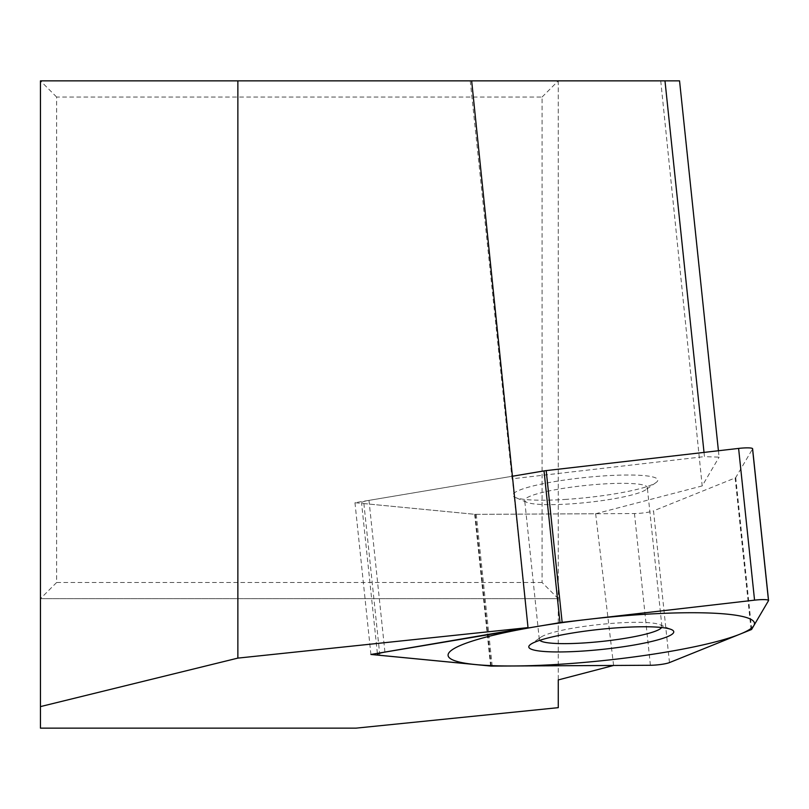 <?xml version="1.0" encoding="UTF-8"?>
<svg xmlns="http://www.w3.org/2000/svg" width="809" height="809" viewBox="0 0 809 809"><rect width="100%" height="100%" fill="white"/><g stroke="black" fill="none" stroke-linecap="round" stroke-linejoin="round"><path stroke-width="0.61" stroke-dasharray="4.04 3.03" d="M542.091 582.5L56.63 582.5L56.63 97.04L542.091 97.04L542.091 582.5L558.271 598.68L40.45 598.68L40.45 80.86L558.271 80.86L558.271 679.924M56.63 582.5L40.45 598.68L558.271 598.68L558.271 80.86L679.55 80.86M56.63 97.04L40.45 80.86M356.081 728.14L40.45 728.14L40.45 598.68M471.657 80.86L470.241 80.86L471.657 80.86M704.022 452.413L704.467 456.62L719.1 457.156L718.422 450.744M660.741 80.86L702.202 485.916L719.1 457.156M702.202 485.916L595.657 513.755L475.257 514.362L354.959 502.723L512.067 476.279L512.067 478.807L704.467 456.62M595.657 513.755L613.586 665.463M558.271 707.663L558.271 598.68M542.091 97.04L558.271 80.86M512.067 476.279L528.014 628.017M354.959 502.723L370.906 654.461M470.241 80.86L512.067 478.807M475.257 514.362L491.205 666.06M669.468 662.591L653.52 510.863L735.138 477.957A6.472 0.9 174 0 0 735.725 477.593L752.552 448.934M512.41 476.238L368.985 500.377A12.944 1.79 -6 0 0 361.552 502.804A12.944 1.79 -6 0 0 363.888 503.572L474.671 514.291A6.472 0.9 174 0 0 476.248 514.342L634.458 513.543A12.944 1.79 -6 0 0 653.52 510.863M566.573 499.345A72.861 10.082 -6 0 1 515.282 497.434A72.861 10.082 -6 0 1 604.09 475.884A72.861 10.082 -6 0 1 655.897 482.66A72.861 10.082 -6 0 1 566.573 499.345M645.713 489.799A61.656 8.535 174 0 1 570.133 503.916A61.656 8.535 -6 0 1 526.73 502.298A61.656 8.535 -6 0 1 524.687 500.437A61.656 8.535 -6 0 1 601.876 484.065A61.656 8.535 174 0 1 647.321 487.544A61.656 8.535 174 0 1 645.713 489.799L655.897 482.66M661.641 627.521A61.656 8.535 174 0 0 661.924 626.53A61.656 8.535 174 0 0 659.891 624.669A61.656 8.535 174 0 0 616.488 623.051A61.656 8.535 -6 0 0 540.908 637.168L530.714 644.308M539.775 640.324A61.656 8.535 -6 0 1 539.3 639.423A61.656 8.535 -6 0 1 540.908 637.168M751.086 629.685L735.138 477.957M751.672 629.331L735.725 477.593M384.932 652.094L368.985 500.377M379.836 655.3L363.888 503.572M490.618 666.019L474.671 514.291M492.196 666.08L476.248 514.342M650.406 665.271L634.458 513.543M377.378 653.369L361.552 502.804M526.73 502.298L515.282 497.434M661.924 626.53L647.321 487.544M539.3 639.423L524.687 500.437M659.891 624.669L671.339 629.533"/><path stroke-width="1.21" d="M718.422 450.744L679.55 80.86L40.45 80.86L40.45 728.14L356.081 728.14L558.271 707.663L558.271 679.924L613.586 665.473L491.205 666.1L370.906 654.461L528.014 627.612L237.866 658.111L40.45 706.601M664.978 80.86L704.022 452.413M471.657 80.86L528.014 627.612M237.866 80.86L237.866 658.111M751.086 629.685L669.468 662.591L751.086 629.685A6.472 0.9 174 0 0 751.672 629.331A6.472 0.9 -6 0 1 751.086 629.685M650.406 665.271A12.944 1.79 174 0 0 669.468 662.591A12.944 1.79 174 0 1 650.406 665.271L492.196 666.08A6.472 0.9 -6 0 1 490.618 666.019L379.836 655.3L490.618 666.019A6.472 0.9 174 0 0 492.196 666.08L650.406 665.271M384.932 652.105A12.944 1.79 174 0 0 377.5 654.532A12.944 1.79 174 0 0 379.836 655.3A12.944 1.79 174 0 1 384.932 652.105L559.98 622.647A6.472 0.9 -6 0 1 562.144 622.343L754.554 600.157L562.144 622.343A6.472 0.9 174 0 0 559.98 622.647L384.932 652.094M754.554 600.157A12.944 1.79 174 0 1 768.499 600.672L751.672 629.331L768.499 600.672A12.944 1.79 174 0 0 768.55 600.48A12.944 1.79 174 0 0 754.554 600.157L738.607 448.419A12.944 1.79 -6 0 1 752.603 448.752A12.944 1.79 -6 0 1 752.552 448.934L768.469 600.308M582.52 651.083A72.861 10.082 -6 0 1 530.714 644.308A72.861 10.082 -6 0 1 620.038 627.622A72.861 10.082 -6 0 1 671.339 629.533A72.861 10.082 -6 0 1 582.52 651.083M738.607 448.419L546.196 470.605A6.472 0.9 174 0 0 544.032 470.909L512.41 476.238M539.775 640.324A61.656 8.535 -6 0 0 584.745 642.902A61.656 8.535 174 0 0 661.641 627.521M640.94 614.557A154.054 21.327 174 0 0 453.283 649.061A154.054 21.327 174 0 0 561.628 664.149A154.054 21.327 174 0 0 749.286 629.645A154.054 21.327 174 0 0 640.94 614.557M562.144 622.343L546.196 470.605M559.98 622.647L544.032 470.909M768.55 600.48L752.603 448.752M377.5 654.532L377.378 653.369"/></g></svg>
